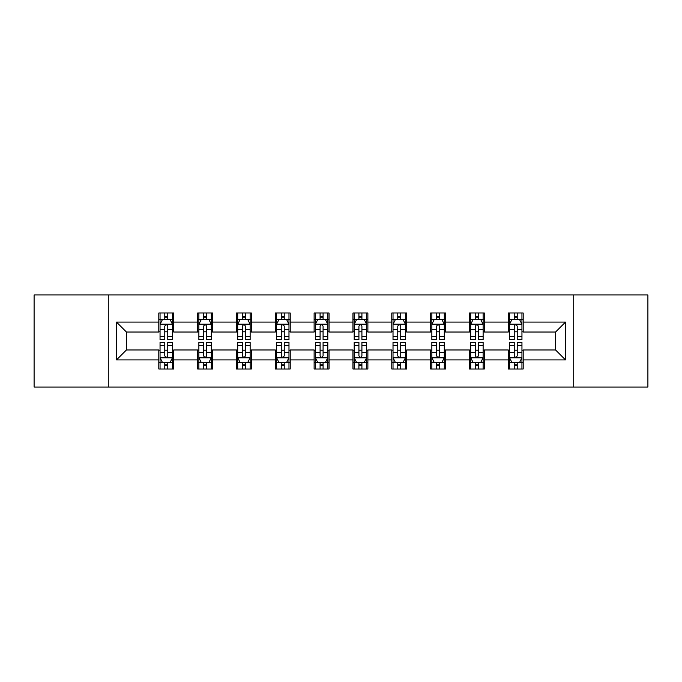 <?xml version="1.0" encoding="UTF-8"?>
<svg xmlns="http://www.w3.org/2000/svg" width="682" height="682" viewBox="0 0 682 682"><rect width="100%" height="100%" fill="white"/><g stroke="black" fill="none" stroke-linecap="round" stroke-linejoin="round"><path stroke-width="1.02" d="M573.724 387.044L647.9 387.044L647.9 294.956L573.724 294.956L573.724 387.044L108.276 387.044L108.276 294.956L34.1 294.956L34.1 387.044L108.276 387.044M573.724 294.956L108.276 294.956M523.196 322.083L523.196 312.995L508.261 312.995L508.261 322.083L484.373 322.083L484.373 312.995L469.438 312.995L469.438 322.083L445.542 322.083L445.542 312.995L430.606 312.995L430.606 322.083L406.711 322.083L406.711 312.995L391.775 312.995L391.775 322.083L367.879 322.083L367.879 312.995L352.944 312.995L352.944 322.083L329.056 322.083L329.056 312.995L314.121 312.995L314.121 322.083L290.225 322.083L290.225 312.995L275.289 312.995L275.289 322.083L251.394 322.083L251.394 312.995L236.458 312.995L236.458 322.083L212.562 322.083L212.562 312.995L197.627 312.995L197.627 322.083L173.74 322.083L173.74 312.995L158.804 312.995L158.804 322.083L116.486 322.083L116.486 359.917L126.443 349.96L158.804 349.96L158.804 369.005L173.74 369.005L173.74 349.96L197.627 349.96L197.627 369.005L212.562 369.005L212.562 349.96L236.458 349.96L236.458 369.005L251.394 369.005L251.394 349.96L275.289 349.96L275.289 369.005L290.225 369.005L290.225 349.96L314.121 349.96L314.121 369.005L329.056 369.005L329.056 349.96L352.944 349.96L352.944 369.005L367.879 369.005L367.879 349.96L391.775 349.96L391.775 369.005L406.711 369.005L406.711 349.96L430.606 349.96L430.606 369.005L445.542 369.005L445.542 349.96L469.438 349.96L469.438 369.005L484.373 369.005L484.373 349.96L508.261 349.96L508.261 369.005L523.196 369.005L523.196 349.96L555.557 349.96L555.557 332.04L523.196 332.04L523.196 322.083L565.514 322.083L565.514 359.917L523.196 359.917M508.261 359.917L484.373 359.917M469.438 359.917L445.542 359.917M430.606 359.917L406.711 359.917M391.775 359.917L367.879 359.917M352.944 359.917L329.056 359.917M314.121 359.917L290.225 359.917M275.289 359.917L251.394 359.917M236.458 359.917L212.562 359.917M197.627 359.917L173.74 359.917M158.804 359.917L116.486 359.917M508.261 322.083L508.261 332.04L484.373 332.04L484.373 322.083M469.438 322.083L469.438 332.04L445.542 332.04L445.542 322.083M430.606 322.083L430.606 332.04L406.711 332.04L406.711 322.083M391.775 322.083L391.775 332.04L367.879 332.04L367.879 322.083M352.944 322.083L352.944 332.04L329.056 332.04L329.056 322.083M314.121 322.083L314.121 332.04L290.225 332.04L290.225 322.083M275.289 322.083L275.289 332.04L251.394 332.04L251.394 322.083M236.458 322.083L236.458 332.04L212.562 332.04L212.562 322.083M197.627 322.083L197.627 332.04L173.74 332.04L173.74 322.083M158.804 322.083L158.804 332.04L126.443 332.04L116.486 322.083M126.443 332.04L126.443 349.96M565.514 359.917L555.557 349.96M555.557 332.04L565.514 322.083M158.804 319.219L160.048 319.219M164.771 319.219L167.763 319.219M172.495 319.219L173.74 319.219M158.804 331.793L160.048 331.793M164.771 331.793L167.763 331.793M172.495 331.793L173.74 331.793M158.804 350.207L160.048 350.207M164.771 350.207L167.763 350.207M172.495 350.207L173.74 350.207M158.804 362.781L160.048 362.781M164.771 362.781L167.763 362.781M172.495 362.781L173.74 362.781M197.627 350.207L198.871 350.207M203.603 350.207L206.595 350.207M211.318 350.207L212.562 350.207M197.627 362.781L198.871 362.781M203.603 362.781L206.595 362.781M211.318 362.781L212.562 362.781M197.627 319.219L198.871 319.219M203.603 319.219L206.595 319.219M211.318 319.219L212.562 319.219M197.627 331.793L198.871 331.793M203.603 331.793L206.595 331.793M211.318 331.793L212.562 331.793M236.458 350.207L237.703 350.207M242.434 350.207L245.418 350.207M250.149 350.207L251.394 350.207M236.458 362.781L237.703 362.781M242.434 362.781L245.418 362.781M250.149 362.781L251.394 362.781M236.458 319.219L237.703 319.219M242.434 319.219L245.418 319.219M250.149 319.219L251.394 319.219M236.458 331.793L237.703 331.793M242.434 331.793L245.418 331.793M250.149 331.793L251.394 331.793M275.289 350.207L276.534 350.207M281.265 350.207L284.249 350.207M288.98 350.207L290.225 350.207M275.289 362.781L276.534 362.781M281.265 362.781L284.249 362.781M288.98 362.781L290.225 362.781M275.289 319.219L276.534 319.219M281.265 319.219L284.249 319.219M288.98 319.219L290.225 319.219M275.289 331.793L276.534 331.793M281.265 331.793L284.249 331.793M288.98 331.793L290.225 331.793M314.121 350.207L315.365 350.207M320.088 350.207L323.08 350.207M327.812 350.207L329.056 350.207M314.121 362.781L315.365 362.781M320.088 362.781L323.08 362.781M327.812 362.781L329.056 362.781M314.121 319.219L315.365 319.219M320.088 319.219L323.08 319.219M327.812 319.219L329.056 319.219M314.121 331.793L315.365 331.793M320.088 331.793L323.08 331.793M327.812 331.793L329.056 331.793M352.944 350.207L354.188 350.207M358.92 350.207L361.912 350.207M366.635 350.207L367.879 350.207M352.944 362.781L354.188 362.781M358.92 362.781L361.912 362.781M366.635 362.781L367.879 362.781M352.944 319.219L354.188 319.219M358.92 319.219L361.912 319.219M366.635 319.219L367.879 319.219M352.944 331.793L354.188 331.793M358.92 331.793L361.912 331.793M366.635 331.793L367.879 331.793M391.775 350.207L393.02 350.207M397.751 350.207L400.735 350.207M405.466 350.207L406.711 350.207M391.775 362.781L393.02 362.781M397.751 362.781L400.735 362.781M405.466 362.781L406.711 362.781M391.775 319.219L393.02 319.219M397.751 319.219L400.735 319.219M405.466 319.219L406.711 319.219M391.775 331.793L393.02 331.793M397.751 331.793L400.735 331.793M405.466 331.793L406.711 331.793M430.606 350.207L431.851 350.207M436.582 350.207L439.566 350.207M444.297 350.207L445.542 350.207M430.606 362.781L431.851 362.781M436.582 362.781L439.566 362.781M444.297 362.781L445.542 362.781M430.606 319.219L431.851 319.219M436.582 319.219L439.566 319.219M444.297 319.219L445.542 319.219M430.606 331.793L431.851 331.793M436.582 331.793L439.566 331.793M444.297 331.793L445.542 331.793M469.438 350.207L470.682 350.207M475.405 350.207L478.397 350.207M483.129 350.207L484.373 350.207M469.438 362.781L470.682 362.781M475.405 362.781L478.397 362.781M483.129 362.781L484.373 362.781M469.438 319.219L470.682 319.219M475.405 319.219L478.397 319.219M483.129 319.219L484.373 319.219M469.438 331.793L470.682 331.793M475.405 331.793L478.397 331.793M483.129 331.793L484.373 331.793M508.261 350.207L509.505 350.207M514.237 350.207L517.229 350.207M521.952 350.207L523.196 350.207M508.261 362.781L509.505 362.781M514.237 362.781L517.229 362.781M521.952 362.781L523.196 362.781M508.261 319.219L509.505 319.219M514.237 319.219L517.229 319.219M521.952 319.219L523.196 319.219M508.261 331.793L509.505 331.793M514.237 331.793L517.229 331.793M521.952 331.793L523.196 331.793M167.763 316.235L164.771 316.235M172.495 336.388L167.763 336.388L167.763 339.508L172.495 339.508L172.495 324.325L170.006 319.347L162.538 319.347L160.048 324.325L160.048 339.508L164.771 339.508L164.771 336.388L160.048 336.388M160.048 324.325L160.048 312.995M172.495 324.325L172.495 312.995M164.771 319.347L164.771 312.995M167.763 312.995L167.763 319.347M167.763 336.388L167.763 326.192C166.766 324.274 165.769 324.274 164.771 326.192L164.771 336.388M164.771 365.765L167.763 365.765M160.048 345.612L164.771 345.612L164.771 342.492L160.048 342.492L160.048 357.675L162.538 362.654L170.006 362.654L172.495 357.675L172.495 342.492L167.763 342.492L167.763 345.612L172.495 345.612M172.495 357.675L172.495 369.005M160.048 357.675L160.048 369.005M167.763 362.654L167.763 369.005M164.771 369.005L164.771 362.654M164.771 345.612L164.771 355.808C165.769 357.726 166.766 357.726 167.763 355.808L167.763 345.612M206.595 316.235L203.603 316.235M211.318 336.388L206.595 336.388L206.595 339.508L211.318 339.508L211.318 324.325L208.828 319.347L201.361 319.347L198.871 324.325L198.871 339.508L203.603 339.508L203.603 336.388L198.871 336.388M198.871 324.325L198.871 312.995M211.318 324.325L211.318 312.995M203.603 319.347L203.603 312.995M206.595 312.995L206.595 319.347M206.595 336.388L206.595 326.192C205.597 324.274 204.6 324.274 203.603 326.192L203.603 336.388M245.418 316.235L242.434 316.235M250.149 336.388L245.418 336.388L245.418 339.508L250.149 339.508L250.149 324.325L247.66 319.347L240.192 319.347L237.703 324.325L237.703 339.508L242.434 339.508L242.434 336.388L237.703 336.388M237.703 324.325L237.703 312.995M250.149 324.325L250.149 312.995M242.434 319.347L242.434 312.995M245.418 312.995L245.418 319.347M245.418 336.388L245.418 326.192C244.429 324.274 243.431 324.274 242.434 326.192L242.434 336.388M203.603 365.765L206.595 365.765M198.871 345.612L203.603 345.612L203.603 342.492L198.871 342.492L198.871 357.675L201.361 362.654L208.828 362.654L211.318 357.675L211.318 342.492L206.595 342.492L206.595 345.612L211.318 345.612M211.318 357.675L211.318 369.005M198.871 357.675L198.871 369.005M206.595 362.654L206.595 369.005M203.603 369.005L203.603 362.654M203.603 345.612L203.603 355.808C204.6 357.726 205.597 357.726 206.595 355.808L206.595 345.612M242.434 365.765L245.418 365.765M237.703 345.612L242.434 345.612L242.434 342.492L237.703 342.492L237.703 357.675L240.192 362.654L247.66 362.654L250.149 357.675L250.149 342.492L245.418 342.492L245.418 345.612L250.149 345.612M250.149 357.675L250.149 369.005M237.703 357.675L237.703 369.005M245.418 362.654L245.418 369.005M242.434 369.005L242.434 362.654M242.434 345.612L242.434 355.808C243.431 357.726 244.42 357.726 245.418 355.808L245.418 345.612M284.249 316.235L281.265 316.235M288.98 336.388L284.249 336.388L284.249 339.508L288.98 339.508L288.98 324.325L286.491 319.347L279.023 319.347L276.534 324.325L276.534 339.508L281.265 339.508L281.265 336.388L276.534 336.388M276.534 324.325L276.534 312.995M288.98 324.325L288.98 312.995M281.265 319.347L281.265 312.995M284.249 312.995L284.249 319.347M284.249 336.388L284.249 326.192C283.252 324.274 282.263 324.274 281.265 326.192L281.265 336.388M323.08 316.235L320.088 316.235M327.812 336.388L323.08 336.388L323.08 339.508L327.812 339.508L327.812 324.325L325.323 319.347L317.855 319.347L315.365 324.325L315.365 339.508L320.088 339.508L320.088 336.388L315.365 336.388M315.365 324.325L315.365 312.995M327.812 324.325L327.812 312.995M320.088 319.347L320.088 312.995M323.08 312.995L323.08 319.347M323.08 336.388L323.08 326.192C322.083 324.274 321.086 324.274 320.088 326.192L320.088 336.388M361.912 316.235L358.92 316.235M366.635 336.388L361.912 336.388L361.912 339.508L366.635 339.508L366.635 324.325L364.145 319.347L356.677 319.347L354.188 324.325L354.188 339.508L358.92 339.508L358.92 336.388L354.188 336.388M354.188 324.325L354.188 312.995M366.635 324.325L366.635 312.995M358.92 319.347L358.92 312.995M361.912 312.995L361.912 319.347M361.912 336.388L361.912 326.192C360.914 324.274 359.917 324.274 358.92 326.192L358.92 336.388M281.265 365.765L284.249 365.765M276.534 345.612L281.265 345.612L281.265 342.492L276.534 342.492L276.534 357.675L279.023 362.654L286.491 362.654L288.98 357.675L288.98 342.492L284.249 342.492L284.249 345.612L288.98 345.612M288.98 357.675L288.98 369.005M276.534 357.675L276.534 369.005M284.249 362.654L284.249 369.005M281.265 369.005L281.265 362.654M281.265 345.612L281.265 355.808C282.254 357.726 283.252 357.726 284.249 355.808L284.249 345.612M320.088 365.765L323.08 365.765M315.365 345.612L320.088 345.612L320.088 342.492L315.365 342.492L315.365 357.675L317.855 362.654L325.323 362.654L327.812 357.675L327.812 342.492L323.08 342.492L323.08 345.612L327.812 345.612M327.812 357.675L327.812 369.005M315.365 357.675L315.365 369.005M323.08 362.654L323.08 369.005M320.088 369.005L320.088 362.654M320.088 345.612L320.088 355.808C321.086 357.726 322.083 357.726 323.08 355.808L323.08 345.612M358.92 365.765L361.912 365.765M354.188 345.612L358.92 345.612L358.92 342.492L354.188 342.492L354.188 357.675L356.677 362.654L364.145 362.654L366.635 357.675L366.635 342.492L361.912 342.492L361.912 345.612L366.635 345.612M366.635 357.675L366.635 369.005M354.188 357.675L354.188 369.005M361.912 362.654L361.912 369.005M358.92 369.005L358.92 362.654M358.92 345.612L358.92 355.808C359.917 357.726 360.914 357.726 361.912 355.808L361.912 345.612M400.735 316.235L397.751 316.235M405.466 336.388L400.735 336.388L400.735 339.508L405.466 339.508L405.466 324.325L402.977 319.347L395.509 319.347L393.02 324.325L393.02 339.508L397.751 339.508L397.751 336.388L393.02 336.388M393.02 324.325L393.02 312.995M405.466 324.325L405.466 312.995M397.751 319.347L397.751 312.995M400.735 312.995L400.735 319.347M400.735 336.388L400.735 326.192C399.746 324.274 398.748 324.274 397.751 326.192L397.751 336.388M397.751 365.765L400.735 365.765M393.02 345.612L397.751 345.612L397.751 342.492L393.02 342.492L393.02 357.675L395.509 362.654L402.977 362.654L405.466 357.675L405.466 342.492L400.735 342.492L400.735 345.612L405.466 345.612M405.466 357.675L405.466 369.005M393.02 357.675L393.02 369.005M400.735 362.654L400.735 369.005M397.751 369.005L397.751 362.654M397.751 345.612L397.751 355.808C398.748 357.726 399.737 357.726 400.735 355.808L400.735 345.612M439.566 316.235L436.582 316.235M444.297 336.388L439.566 336.388L439.566 339.508L444.297 339.508L444.297 324.325L441.808 319.347L434.34 319.347L431.851 324.325L431.851 339.508L436.582 339.508L436.582 336.388L431.851 336.388M431.851 324.325L431.851 312.995M444.297 324.325L444.297 312.995M436.582 319.347L436.582 312.995M439.566 312.995L439.566 319.347M439.566 336.388L439.566 326.192C438.569 324.274 437.58 324.274 436.582 326.192L436.582 336.388M436.582 365.765L439.566 365.765M431.851 345.612L436.582 345.612L436.582 342.492L431.851 342.492L431.851 357.675L434.34 362.654L441.808 362.654L444.297 357.675L444.297 342.492L439.566 342.492L439.566 345.612L444.297 345.612M444.297 357.675L444.297 369.005M431.851 357.675L431.851 369.005M439.566 362.654L439.566 369.005M436.582 369.005L436.582 362.654M436.582 345.612L436.582 355.808C437.571 357.726 438.569 357.726 439.566 355.808L439.566 345.612M478.397 316.235L475.405 316.235M483.129 336.388L478.397 336.388L478.397 339.508L483.129 339.508L483.129 324.325L480.639 319.347L473.172 319.347L470.682 324.325L470.682 339.508L475.405 339.508L475.405 336.388L470.682 336.388M470.682 324.325L470.682 312.995M483.129 324.325L483.129 312.995M475.405 319.347L475.405 312.995M478.397 312.995L478.397 319.347M478.397 336.388L478.397 326.192C477.4 324.274 476.403 324.274 475.405 326.192L475.405 336.388M475.405 365.765L478.397 365.765M470.682 345.612L475.405 345.612L475.405 342.492L470.682 342.492L470.682 357.675L473.172 362.654L480.639 362.654L483.129 357.675L483.129 342.492L478.397 342.492L478.397 345.612L483.129 345.612M483.129 357.675L483.129 369.005M470.682 357.675L470.682 369.005M478.397 362.654L478.397 369.005M475.405 369.005L475.405 362.654M475.405 345.612L475.405 355.808C476.403 357.726 477.4 357.726 478.397 355.808L478.397 345.612M517.229 316.235L514.237 316.235M521.952 336.388L517.229 336.388L517.229 339.508L521.952 339.508L521.952 324.325L519.462 319.347L511.994 319.347L509.505 324.325L509.505 339.508L514.237 339.508L514.237 336.388L509.505 336.388M509.505 324.325L509.505 312.995M521.952 324.325L521.952 312.995M514.237 319.347L514.237 312.995M517.229 312.995L517.229 319.347M517.229 336.388L517.229 326.192C516.231 324.274 515.234 324.274 514.237 326.192L514.237 336.388M514.237 365.765L517.229 365.765M509.505 345.612L514.237 345.612L514.237 342.492L509.505 342.492L509.505 357.675L511.994 362.654L519.462 362.654L521.952 357.675L521.952 342.492L517.229 342.492L517.229 345.612L521.952 345.612M521.952 357.675L521.952 369.005M509.505 357.675L509.505 369.005M517.229 362.654L517.229 369.005M514.237 369.005L514.237 362.654M514.237 345.612L514.237 355.808C515.234 357.726 516.231 357.726 517.229 355.808L517.229 345.612M172.427 324.197L160.108 324.197M160.048 319.645L162.384 319.645M170.15 319.645L172.495 319.645M164.771 329.713L160.048 329.713M172.495 329.713L167.763 329.713M167.763 317.821L164.771 317.821M160.108 357.803L172.427 357.803M172.495 362.355L170.15 362.355M162.384 362.355L160.048 362.355M167.763 352.287L172.495 352.287M160.048 352.287L164.771 352.287M164.771 364.179L167.763 364.179M211.258 324.197L198.939 324.197M198.871 319.645L201.216 319.645M208.982 319.645L211.318 319.645M203.603 329.713L198.871 329.713M211.318 329.713L206.595 329.713M206.595 317.821L203.603 317.821M250.089 324.197L237.771 324.197M237.703 319.645L240.047 319.645M247.813 319.645L250.149 319.645M242.434 329.713L237.703 329.713M250.149 329.713L245.418 329.713M245.418 317.821L242.434 317.821M198.939 357.803L211.258 357.803M211.318 362.355L208.982 362.355M201.216 362.355L198.871 362.355M206.595 352.287L211.318 352.287M198.871 352.287L203.603 352.287M203.603 364.179L206.595 364.179M237.771 357.803L250.089 357.803M250.149 362.355L247.813 362.355M240.047 362.355L237.703 362.355M245.418 352.287L250.149 352.287M237.703 352.287L242.434 352.287M242.434 364.179L245.418 364.179M288.921 324.197L276.594 324.197M276.534 319.645L278.87 319.645M286.636 319.645L288.98 319.645M281.265 329.713L276.534 329.713M288.98 329.713L284.249 329.713M284.249 317.821L281.265 317.821M327.744 324.197L315.425 324.197M315.365 319.645L317.701 319.645M325.467 319.645L327.812 319.645M320.088 329.713L315.365 329.713M327.812 329.713L323.08 329.713M323.08 317.821L320.088 317.821M366.575 324.197L354.256 324.197M354.188 319.645L356.533 319.645M364.299 319.645L366.635 319.645M358.92 329.713L354.188 329.713M366.635 329.713L361.912 329.713M361.912 317.821L358.92 317.821M276.594 357.803L288.921 357.803M288.98 362.355L286.636 362.355M278.87 362.355L276.534 362.355M284.249 352.287L288.98 352.287M276.534 352.287L281.265 352.287M281.265 364.179L284.249 364.179M315.425 357.803L327.744 357.803M327.812 362.355L325.467 362.355M317.701 362.355L315.365 362.355M323.08 352.287L327.812 352.287M315.365 352.287L320.088 352.287M320.088 364.179L323.08 364.179M354.256 357.803L366.575 357.803M366.635 362.355L364.299 362.355M356.533 362.355L354.188 362.355M361.912 352.287L366.635 352.287M354.188 352.287L358.92 352.287M358.92 364.179L361.912 364.179M405.406 324.197L393.079 324.197M393.02 319.645L395.364 319.645M403.13 319.645L405.466 319.645M397.751 329.713L393.02 329.713M405.466 329.713L400.735 329.713M400.735 317.821L397.751 317.821M393.079 357.803L405.406 357.803M405.466 362.355L403.13 362.355M395.364 362.355L393.02 362.355M400.735 352.287L405.466 352.287M393.02 352.287L397.751 352.287M397.751 364.179L400.735 364.179M444.229 324.197L431.911 324.197M431.851 319.645L434.187 319.645M441.953 319.645L444.297 319.645M436.582 329.713L431.851 329.713M444.297 329.713L439.566 329.713M439.566 317.821L436.582 317.821M431.911 357.803L444.229 357.803M444.297 362.355L441.953 362.355M434.187 362.355L431.851 362.355M439.566 352.287L444.297 352.287M431.851 352.287L436.582 352.287M436.582 364.179L439.566 364.179M483.061 324.197L470.742 324.197M470.682 319.645L473.018 319.645M480.784 319.645L483.129 319.645M475.405 329.713L470.682 329.713M483.129 329.713L478.397 329.713M478.397 317.821L475.405 317.821M470.742 357.803L483.061 357.803M483.129 362.355L480.784 362.355M473.018 362.355L470.682 362.355M478.397 352.287L483.129 352.287M470.682 352.287L475.405 352.287M475.405 364.179L478.397 364.179M521.892 324.197L509.573 324.197M509.505 319.645L511.85 319.645M519.616 319.645L521.952 319.645M514.237 329.713L509.505 329.713M521.952 329.713L517.229 329.713M517.229 317.821L514.237 317.821M509.573 357.803L521.892 357.803M521.952 362.355L519.616 362.355M511.85 362.355L509.505 362.355M517.229 352.287L521.952 352.287M509.505 352.287L514.237 352.287M514.237 364.179L517.229 364.179"/></g></svg>
